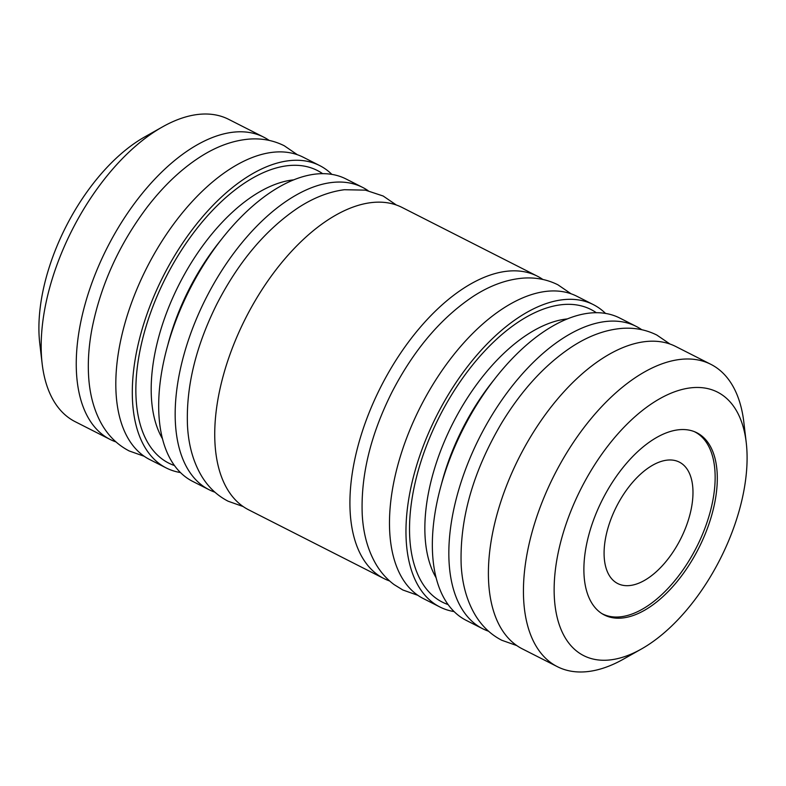 <?xml version="1.0" encoding="UTF-8"?>
<svg xmlns="http://www.w3.org/2000/svg" width="786" height="786" viewBox="0 0 786 786"><rect width="100%" height="100%" fill="white"/><g stroke="black" fill="none" stroke-linecap="round" stroke-linejoin="round"><path stroke-width="1.18" d="M699.756 434.462A102.18 53.92 116.9 0 0 696.887 432.781A102.18 53.92 116.9 0 0 603.972 496.654A102.18 53.92 116.9 0 0 601.437 613.306A102.18 53.92 116.9 0 0 604.306 614.976A102.18 53.92 116.9 0 0 697.221 551.104A102.18 53.92 116.9 0 0 699.756 434.462M331.898 174.413A169.54 89.466 116.9 0 0 324.539 168.41A169.54 89.466 116.9 0 0 319.774 165.63L303.288 157.249A169.54 89.466 116.9 0 0 149.134 263.231A169.54 89.466 116.9 0 0 144.929 456.764A169.54 89.466 116.9 0 0 149.694 459.545L166.18 467.925A169.54 89.466 116.9 0 0 180.426 472.543M319.774 165.63A169.54 89.466 116.9 0 0 165.62 271.612A169.54 89.466 116.9 0 0 161.415 465.135A169.54 89.466 116.9 0 0 166.18 467.925M269.185 140.409A169.54 89.466 116.9 0 0 268.488 139.937A169.54 89.466 116.9 0 0 263.713 137.147L228.687 119.354A169.54 89.466 116.9 0 0 162.515 126.88A169.54 89.466 116.9 0 0 42.159 363.761A169.54 89.466 116.9 0 0 70.327 418.859A169.54 89.466 116.9 0 0 75.092 421.64L110.128 439.443A169.54 89.466 116.9 0 0 115.984 441.938M263.713 137.147A169.54 89.466 116.9 0 0 109.568 243.129A169.54 89.466 116.9 0 0 105.363 436.662A169.54 89.466 116.9 0 0 110.128 439.443M579.508 653.186A147.768 77.981 116.9 0 0 641.337 649.049A147.768 77.981 116.9 0 0 746.238 442.597A147.768 77.981 116.9 0 0 721.686 394.572A147.768 77.981 116.9 0 0 585.334 480.511A147.768 77.981 116.9 0 0 579.508 653.186M746.238 442.597L743.841 422.239A169.54 89.466 116.9 0 0 715.673 367.141A169.54 89.466 116.9 0 0 710.908 364.36A169.54 89.466 116.9 0 0 556.753 470.342A169.54 89.466 116.9 0 0 552.548 663.865A169.54 89.466 116.9 0 0 557.313 666.646A169.54 89.466 116.9 0 0 623.485 659.12L641.337 649.049M710.908 364.36L675.872 346.557A169.54 89.466 116.9 0 0 521.717 452.54A169.54 89.466 116.9 0 0 517.512 646.063A169.54 89.466 116.9 0 0 522.287 648.853L557.313 666.646M641.769 329.717A169.54 89.466 116.9 0 0 641.071 329.236A169.54 89.466 116.9 0 0 636.306 326.455L619.82 318.075A169.54 89.466 116.9 0 0 465.666 424.057A169.54 89.466 116.9 0 0 461.461 617.59A169.54 89.466 116.9 0 0 466.226 620.37L482.712 628.751A169.54 89.466 116.9 0 0 488.568 631.237M636.306 326.455A169.54 89.466 116.9 0 0 482.152 432.438A169.54 89.466 116.9 0 0 477.947 625.961A169.54 89.466 116.9 0 0 482.712 628.751M605.574 313.457A169.54 89.466 116.9 0 0 598.205 307.464A169.54 89.466 116.9 0 0 593.44 304.673L576.953 296.302A169.54 89.466 116.9 0 0 422.799 402.285A169.54 89.466 116.9 0 0 418.594 595.808A169.54 89.466 116.9 0 0 423.369 598.588L439.855 606.969A169.54 89.466 116.9 0 0 454.102 611.587M593.44 304.673A169.54 89.466 116.9 0 0 439.286 410.656A169.54 89.466 116.9 0 0 435.08 604.188A169.54 89.466 116.9 0 0 439.855 606.969M542.851 279.452A169.54 89.466 116.9 0 0 542.153 278.981A169.54 89.466 116.9 0 0 537.388 276.2L402.196 207.514A169.54 89.466 116.9 0 0 248.052 313.496A169.54 89.466 116.9 0 0 243.847 507.019A169.54 89.466 116.9 0 0 248.612 509.8L383.804 578.486A169.54 89.466 116.9 0 0 389.65 580.982M537.388 276.2A169.54 89.466 116.9 0 0 383.234 382.183A169.54 89.466 116.9 0 0 379.029 575.706A169.54 89.466 116.9 0 0 383.804 578.486M368.103 190.664A169.54 89.466 116.9 0 0 367.406 190.192A169.54 89.466 116.9 0 0 362.631 187.412L346.145 179.031A169.54 89.466 116.9 0 0 192 285.013A169.54 89.466 116.9 0 0 187.795 478.536A169.54 89.466 116.9 0 0 192.56 481.327L209.047 489.698A169.54 89.466 116.9 0 0 214.902 492.193M362.631 187.412A169.54 89.466 116.9 0 0 208.487 293.394A169.54 89.466 116.9 0 0 204.281 486.917A169.54 89.466 116.9 0 0 209.047 489.698M162.515 126.88L144.663 136.951A147.768 77.981 116.9 0 0 39.762 343.403L42.159 363.761M618.464 502.844A68.087 35.93 116.9 0 0 617.698 583.536A68.087 35.93 116.9 0 0 678.603 542.821A68.087 35.93 116.9 0 0 679.379 462.129A68.087 35.93 116.9 0 0 618.464 502.844M694.293 431.622A102.052 53.851 -63.1 0 1 694.765 431.858A102.052 53.851 -63.1 0 1 693.606 552.784A102.052 53.851 -63.1 0 1 602.312 613.807A102.052 53.851 -63.1 0 1 601.85 613.571M494.63 379.078A153.211 80.85 116.9 0 0 441.673 483.292M596.348 312.74A164.097 86.598 116.9 0 0 595.592 312.219A164.097 86.598 116.9 0 0 444.169 407.659A164.097 86.598 116.9 0 0 437.704 599.423A164.097 86.598 116.9 0 0 448.079 604.562M567.541 318.89A153.211 80.85 116.9 0 0 452.805 423.389A153.211 80.85 116.9 0 0 436.053 577.671M220.954 240.025A153.211 80.85 116.9 0 0 168.007 344.248M322.682 173.696A164.097 86.598 116.9 0 0 321.916 173.175A164.097 86.598 116.9 0 0 170.503 268.615A164.097 86.598 116.9 0 0 164.028 460.37A164.097 86.598 116.9 0 0 174.413 465.518M293.866 179.837A153.211 80.85 116.9 0 0 179.139 284.345A153.211 80.85 116.9 0 0 162.388 438.617M144.231 456.283L129.169 450.948C117.016 444.611 107.515 435.061 100.667 422.308C93.544 408.848 89.506 393.197 88.563 375.354C87.757 360.528 88.926 344.838 92.08 328.283C100.863 284.65 119.207 244.299 147.11 207.239C163.478 185.938 181.173 169.157 200.184 156.915C216.631 146.343 233.088 140.399 249.555 139.073C261.984 138.189 273.538 140.409 284.237 145.744L297.432 154.763M396.35 205.018L383.155 196.009L365.421 190.143L344.406 189.721C328.872 191.745 313.398 197.807 297.973 207.897C265.688 229.63 238.659 261.659 216.877 304.005C195.665 346.577 185.869 387.243 187.5 425.992C188.581 445.672 193.435 462.62 202.061 476.837C208.693 487.536 217.368 495.652 228.087 501.203L243.149 506.548M571.098 293.807L557.913 284.797C547.105 279.413 535.433 277.193 522.887 278.146C506.312 279.551 489.766 285.623 473.231 296.361C440.975 317.898 413.898 349.78 392.027 392.018C370.668 434.579 360.735 475.294 362.218 514.182C363.22 533.851 367.976 550.829 376.494 565.095C381.23 572.886 387.115 579.39 394.13 584.617L402.845 589.991L417.897 595.336M670.016 344.062L656.831 335.052C646.023 329.668 634.351 327.448 621.795 328.401C605.23 329.806 588.685 335.887 572.149 346.616C545.445 364.223 521.933 389.699 501.635 423.035C473.074 471.531 459.584 518.858 461.176 565.046C462.247 584.725 467.1 601.673 475.736 615.88C482.368 626.58 491.044 634.705 501.763 640.256L516.815 645.591"/></g></svg>
